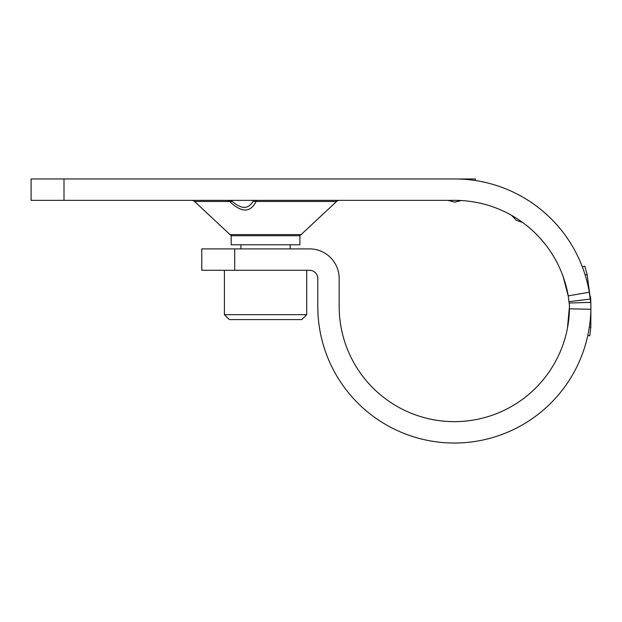 <?xml version="1.0" encoding="UTF-8"?>
<svg xmlns="http://www.w3.org/2000/svg" width="622" height="622" viewBox="0 0 622 622"><rect width="100%" height="100%" fill="white"/><g stroke="black" fill="none" stroke-linecap="round" stroke-linejoin="round"><path stroke-width="0.93" d="M569.573 306.514L568.236 295.885L589.314 292.239A136.56 136.56 0 0 0 454.76 178.965L31.1 178.965L31.1 200.354L64.004 200.354L64.004 178.965M589.314 292.239L590.675 302.362M590.892 304.803L590.814 327.156L589.804 335.794L587.782 335.491M582.044 266.06L581.71 265.221L582.044 266.06M581.554 264.832L581.376 264.389L581.554 264.832M568.236 295.885A115.171 115.171 0 0 0 454.76 200.354L64.004 200.354M569.083 301.647L590.317 299.065M562.101 273.812L562.653 275.258L562.101 273.812M562.677 275.313L563.275 276.969L562.677 275.313M568.352 296.546L563.283 276.969M467.122 201.023L464.393 200.758L467.122 201.023M522.55 222.427L516.252 220.266L511.696 215.414M461.221 200.541L454.76 202.134L447.91 200.354M191.731 200.354A4.113 4.113 0 0 1 194.538 201.466L230.016 234.618A4.113 4.113 0 0 0 232.822 235.73M339.371 200.354A4.113 4.113 0 0 0 336.556 201.466L301.087 234.618L230.016 234.618M253.566 200.354L252.975 201.466C248.256 209.319 241.406 209.319 232.426 201.466L230.132 200.354M298.28 235.73A4.113 4.113 0 0 0 301.087 234.618M231.197 235.73L231.197 244.78L299.905 244.78L299.905 235.73L231.197 235.73M256.482 200.354L256.085 201.466C250.402 212.887 241.593 212.887 229.666 201.466L227.582 200.354M458.873 178.965L475.325 178.965L475.325 180.528M454.76 202.134L458.671 201.116M590.861 303.085L590.877 309.266L569.488 308.831A115.171 115.171 0 0 1 453.166 421.638A115.171 115.171 0 0 1 339.177 306.475L339.177 278.508A29.615 29.615 0 0 0 309.562 248.893L201.8 248.893L201.8 270.282L234.704 270.282L234.704 248.893M569.511 305.775L567.435 328.276M566.743 331.573L567.07 330.064L566.743 331.573M569.488 308.831L569.449 310.339M438.891 420.604L439.808 420.721M442.817 421.063L445.181 421.281M449.426 421.537L451.72 421.615M467.69 420.869L469.82 420.596M469.828 420.596L467.682 420.869M451.681 421.615L449.481 421.545M445.158 421.281L440.112 420.76M590.877 309.266A136.56 136.56 0 0 1 452.948 443.027A136.56 136.56 0 0 1 317.788 306.475L317.788 278.508A8.226 8.226 0 0 0 309.562 270.282L234.704 270.282M582.355 266.892L584.804 266.13L587.106 274.512L590.838 302.362L569.464 303.007M590.884 308.465L590.9 307.245M590.9 305.363L590.877 304.026M587.215 337.987L587.323 337.528L587.215 337.987M587.417 337.116L587.619 336.238L587.417 337.116M590.838 302.362L590.542 296.57M471.624 441.939L469.649 442.172L471.624 441.939M469.252 442.219L467.277 442.421L469.252 442.219M441.41 442.421L439.435 442.219L441.41 442.421M439.039 442.172L437.072 441.939L439.039 442.172M450.989 442.988L450.569 442.981M446.277 442.794L443.307 442.584M439.513 442.226L438.261 442.079M434.864 441.636L435.346 441.706M435.423 420.075L436.061 420.184M436.854 420.309L437.406 420.394M463.413 421.288L466.414 421.008M468.327 420.791L469.143 420.69M471.134 420.418L472.712 420.169M474.913 441.472L473.342 441.706L474.913 441.472M468.895 442.258L470.722 442.048M470.387 442.087L468.988 442.242M465.777 442.553L462.232 442.802L465.777 442.553M457.699 442.988L458.36 442.973M472.697 420.177L471.103 420.418M469.097 420.697L468.055 420.822M466.337 421.016L462.892 421.327M459.059 421.545L455.016 421.646M450.927 421.592L446.938 421.405M443.261 421.11L440.042 420.752M437.39 420.386L436.932 420.324M435.991 420.169L435.416 420.075M437.25 441.954L439.793 442.258M442.911 442.553L446.464 442.802M450.328 442.973L454.348 443.035M306.716 270.282L306.716 314.662L224.387 314.662L224.387 270.282M224.387 314.662L229.316 319.591L301.779 319.591L306.716 314.662M589.345 327.032L590.814 327.156M336.556 201.466L252.975 201.466M232.426 201.466L194.538 201.466M587.106 274.512L585.154 274.986M240.893 244.78L240.893 248.893M290.21 244.78L290.21 248.893"/></g></svg>
